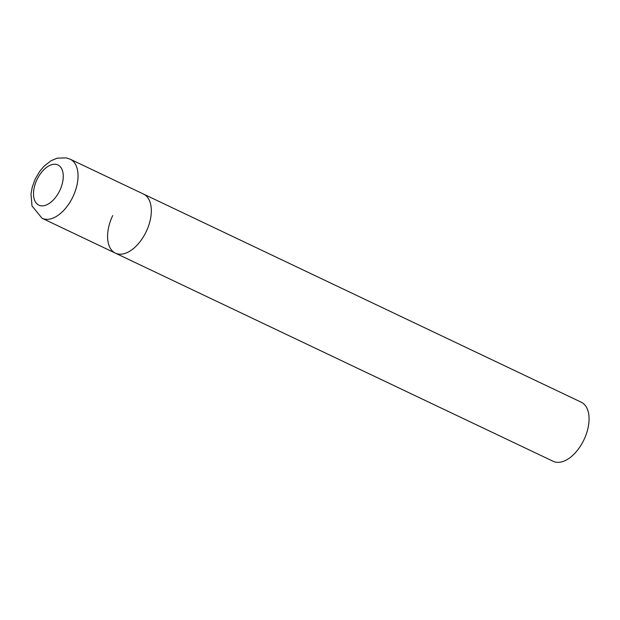 <?xml version="1.0" encoding="UTF-8"?>
<svg xmlns="http://www.w3.org/2000/svg" width="620" height="620" viewBox="0 0 620 620"><rect width="100%" height="100%" fill="white"/><g stroke="black" fill="none" stroke-linecap="round" stroke-linejoin="round"><path stroke-width="0.93" d="M115.367 253.131A32.713 18.577 -64.6 0 0 115.405 253.146A32.713 18.577 -64.6 0 0 146.212 231.609A32.713 18.577 -64.6 0 0 143.538 194.076A32.713 18.577 -64.6 0 0 143.499 194.06A32.713 18.577 -64.6 0 0 143.468 194.044M42.082 218.287A32.713 18.577 -64.6 0 0 42.121 218.302A32.713 18.577 -64.6 0 0 72.935 196.765A32.713 18.577 -64.6 0 0 70.254 159.232A32.713 18.577 -64.6 0 0 70.215 159.208L143.499 194.06A32.713 18.577 115.4 0 1 146.196 231.64A32.713 18.577 115.4 0 1 115.405 253.146A32.713 18.577 115.4 0 1 112.708 215.566M143.499 194.06L581.25 402.21A32.713 18.577 115.4 0 1 583.947 439.789A32.713 18.577 115.4 0 1 553.156 461.296L42.059 218.271L32 205.941L31 193.928L32.248 187.116L35.27 178.909L39.75 171.314L44.237 166.02L51.073 160.727L57.273 158.147L66.363 157.899L70.215 159.208M38.812 205.135A22.242 12.633 -64.6 0 0 59.776 190.526A22.242 12.633 -64.6 0 0 57.962 164.974A22.242 12.633 -64.6 0 0 36.998 179.591A22.242 12.633 -64.6 0 0 38.812 205.135"/></g></svg>
